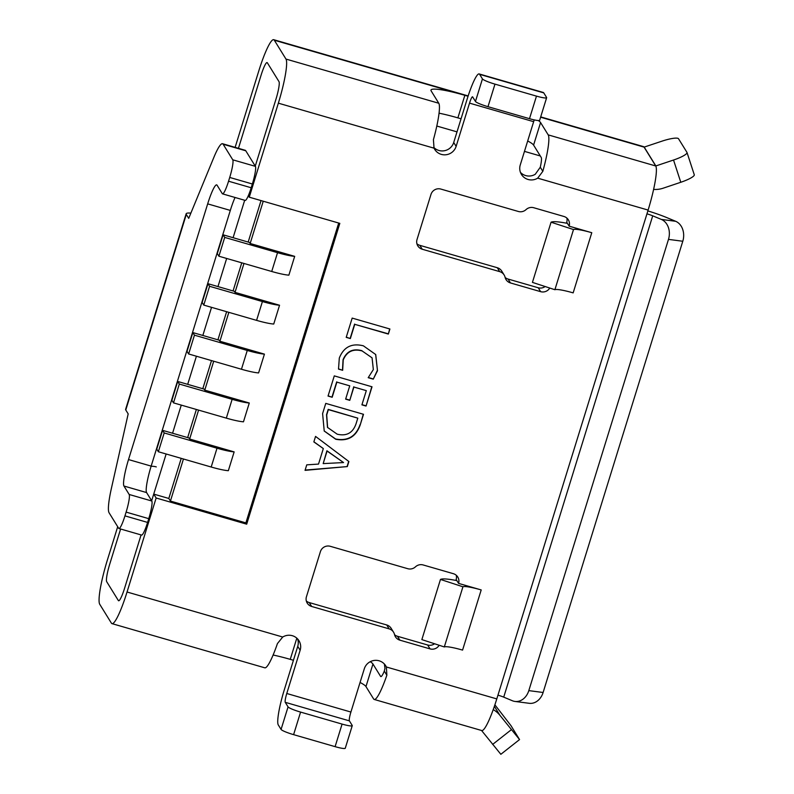 <?xml version="1.0" encoding="UTF-8"?>
<svg xmlns="http://www.w3.org/2000/svg" width="794" height="794" viewBox="0 0 794 794"><rect width="100%" height="100%" fill="white"/><g stroke="black" fill="none" stroke-linecap="round" stroke-linejoin="round"><path stroke-width="1.19" d="M223.104 234.806L224.712 237.406L218.896 256.214L217.288 253.614L223.104 234.806L249.515 242.448L250.16 243.49L294.683 256.353A23.81 3.047 -162.8 0 1 277.533 252.681L224.712 237.406M294.683 256.353L288.867 275.161A23.81 3.047 -162.8 0 1 271.717 271.479L218.896 256.214M207.978 283.696L209.586 286.297L203.76 305.094L202.152 302.494L207.978 283.696L234.389 291.329L235.024 292.371L279.548 305.243A23.81 3.047 -162.8 0 1 262.407 301.561L209.586 286.297M279.548 305.243L273.732 324.041A23.81 3.047 -162.8 0 1 256.581 320.369L203.76 305.094M192.843 332.577L194.451 335.177L188.635 353.975L187.027 351.375L192.843 332.577L219.253 340.209L219.898 341.251L264.422 354.124A23.81 3.047 -162.8 0 1 247.271 350.452L194.451 335.177M264.422 354.124L258.596 372.922A23.81 3.047 -162.8 0 1 241.455 369.25L188.635 353.975M177.707 381.457L179.315 384.058L173.499 402.866L171.891 400.265L177.707 381.457L204.118 389.1L204.763 390.142L249.286 403.005A23.81 3.047 -162.8 0 1 232.136 399.332L179.315 384.058M249.286 403.005L243.47 421.812A23.81 3.047 -162.8 0 1 226.32 418.13L173.499 402.866M162.581 430.348L164.189 432.948L158.363 451.746L156.755 449.146L162.581 430.348L188.992 437.98L189.637 439.022L198.579 410.111M158.363 451.746L211.184 467.021A23.81 3.047 -162.8 0 0 228.335 470.693L234.151 451.895A23.81 3.047 -162.8 0 1 217.01 448.213L164.189 432.948M183.444 459.001L170.422 501.064L245.882 522.879L338.701 223.035M263.241 201.219L250.16 243.49M243.976 263.459L235.024 292.371M228.841 312.35L219.898 341.251M213.715 361.23L204.763 390.142M234.151 451.895L189.637 439.022M278.992 81.633L267.34 62.786A15.88 2.283 -73.9 0 0 267.092 62.577A15.88 2.283 -73.9 0 0 261.077 75.231L238.448 148.329L261.077 75.231A15.88 2.283 106.1 0 1 267.092 62.577A15.88 2.283 106.1 0 1 267.34 62.786L278.992 81.633A15.88 2.283 106.1 0 1 275.945 99.27A15.88 2.283 -73.9 0 0 278.992 81.633M120.609 529.012L109.751 564.068A15.88 2.283 -73.9 0 0 106.704 581.704L118.366 600.552A15.88 2.283 -73.9 0 0 118.614 600.76A15.88 2.283 -73.9 0 0 124.628 588.106L141.084 534.928L124.628 588.106A15.88 2.283 106.1 0 1 118.614 600.76A15.88 2.283 106.1 0 1 118.366 600.552L106.704 581.704A15.88 2.283 106.1 0 1 109.751 564.068L120.609 529.012M170.422 501.064L168.814 498.463L153.728 494.106L151.664 500.776L166.145 453.989M172.566 433.236L181.27 405.109M187.702 384.346L196.406 356.228M202.837 335.465L211.541 307.347M217.963 286.584L226.667 258.457M233.099 237.694L244.681 200.267M255.261 166.115L275.945 99.27L255.261 166.115M168.814 498.463L181.231 458.356M187.662 437.593L196.366 409.476M202.798 388.713L211.502 360.585M217.923 339.832L226.627 311.705M233.059 290.941L241.763 262.824M248.185 242.061L261.028 200.584M153.728 494.106L156.14 497.997L127.04 592.006A39.69 5.717 106.1 0 1 111.994 623.637A39.69 5.717 106.1 0 1 111.378 623.111L99.726 604.264A39.69 5.717 106.1 0 1 107.339 560.167L117.701 526.71M235.123 147.366L258.665 71.331A39.69 5.717 106.1 0 1 273.712 39.7A39.69 5.717 106.1 0 1 274.327 40.226L285.979 59.074A39.69 5.717 106.1 0 1 278.357 103.17L249.256 197.18L339.812 223.362L246.686 524.179L156.14 497.997M342.661 370.302L338.512 369.111L339.306 358.064C343.693 346.998 351.722 342.919 363.374 345.817L375.731 354.551L377.487 370.738L373.259 379.155L368.198 377.686L373.339 369.577L372.068 357.836L362.124 350.948C353.112 348.516 346.819 351.524 343.226 359.96L342.661 370.302L338.472 368.882M322.602 413.614L325.768 403.392L363.503 414.299L360.218 424.919C356.02 436.769 347.861 441.543 335.743 439.251L324.23 431.043L322.602 413.614M549.756 288.043A7.94 7.791 -31.7 0 1 540.645 291.666L510.463 282.942A7.94 7.791 -31.7 0 1 505.083 277.285A7.94 7.791 148.3 0 0 499.714 271.637L422.239 249.237A7.94 7.791 -31.7 0 1 417.019 239.54L430.983 194.411A7.94 7.791 -31.7 0 1 440.859 189.071L518.343 211.472A7.94 7.791 148.3 0 0 526.045 209.606A7.94 7.791 -31.7 0 1 533.737 207.73L563.919 216.464A7.94 7.791 -31.7 0 1 569.139 226.161L591.778 232.711L573.159 292.877A21.706 2.779 -162.8 0 0 554.887 289.721L532.427 282.376L551.056 222.211L573.506 229.555A21.706 2.779 -162.8 0 1 591.778 232.711M111.994 623.637L264.799 667.814A39.69 5.717 -73.9 0 0 277.434 643.577L282.724 637.026A11.91 11.682 -31.7 0 1 300.152 650.256L286.773 693.499A7.94 1.141 -73.9 0 0 285.245 702.323L288.063 706.868A11.91 1.519 17.2 0 0 300.579 712.089L293.601 734.649A11.91 1.519 -162.8 0 1 281.076 729.428L288.063 706.868M514.939 701.439A15.88 12.635 -82.5 0 0 528.814 690.621L543.116 692.487A15.88 12.635 97.5 0 1 529.241 703.305L514.939 701.439A15.88 12.635 -82.5 0 1 512.348 700.735L503.724 697.142A8.218 1.052 17.2 0 0 497.957 695.157L496.796 698.909L386.38 666.99A11.91 11.682 -31.7 0 0 364.297 668.796L350.908 712.039A7.94 1.141 -73.9 0 0 349.39 720.863L352.199 725.408A11.91 1.519 17.2 0 1 352.258 725.656L345.271 748.226A11.91 1.519 -162.8 0 1 335.098 746.648L293.601 734.649M694.224 174.62A15.88 2.978 161.9 0 1 694.274 174.74A15.88 2.978 161.9 0 1 680.795 182.273L673.53 160.031L655.735 165.976A39.69 5.717 106.1 0 1 648.112 210.073L646.951 213.834A8.218 1.052 17.2 0 1 652.718 215.829L661.342 219.422L675.644 221.288A15.88 12.635 97.5 0 1 682.79 241.257L668.488 239.381A15.88 12.635 -82.5 0 0 661.342 219.422M520.457 172.387A11.91 11.682 148.3 0 0 535.285 174.253L540.287 167.216L542.828 171.335L537.697 178.154A11.91 11.682 -31.7 0 1 520.269 164.924L533.657 121.68A7.94 1.141 106.1 0 1 534.243 119.904M433.683 147.297A11.91 11.682 148.3 0 0 453.721 142.473L456.133 146.374L469.522 103.131A7.94 1.141 106.1 0 1 472.529 96.808A7.94 1.141 106.1 0 1 472.648 96.908L475.467 101.463L482.444 78.894A11.91 1.519 17.2 0 0 494.97 84.124L487.992 106.684A11.91 1.519 -162.8 0 1 475.467 101.463M456.133 146.374A11.91 11.682 -31.7 0 1 434.05 148.18L433.415 139.694A39.69 5.717 106.1 0 0 438.784 103.25L285.979 59.074M439.171 645.274A7.94 7.791 -31.7 0 1 430.06 648.896L427.648 644.996A7.94 7.791 148.3 0 0 434.576 643.765M394.549 634.684A7.94 7.791 148.3 0 0 397.466 636.272L399.878 640.163L430.06 648.896M399.878 640.163A7.94 7.791 -31.7 0 1 394.509 634.515A7.94 7.791 148.3 0 0 389.139 628.868L386.728 624.967A7.94 7.791 -31.7 0 1 391.144 628.312L393.556 632.213M306.325 600.989A7.94 7.791 148.3 0 0 309.243 602.567L311.655 606.467L389.139 628.868M311.655 606.467A7.94 7.791 -31.7 0 1 306.434 596.76L320.409 551.641A7.94 7.791 -31.7 0 1 330.274 546.302L407.759 568.702A7.94 7.791 148.3 0 0 415.461 566.837A7.94 7.791 -31.7 0 1 423.162 564.961L453.344 573.685A7.94 7.791 -31.7 0 1 458.565 583.391L456.153 579.491A7.94 7.791 148.3 0 0 456.262 575.273M456.828 580.593A45.526 5.816 17.2 0 0 440.472 579.431L462.932 586.786A21.706 2.779 -162.8 0 1 481.204 589.932L458.565 583.391M347.315 466.584L305.045 470.346L306.752 464.847L318.513 464.093L323.317 448.56L313.848 441.911L315.555 436.412L348.884 461.532L347.315 466.584L305.134 470.068M332.18 397.258L328.041 396.057L334.284 375.88L372.019 386.787L366.054 406.052L361.915 404.851L366.312 390.638L353.896 387.045L349.777 400.345L345.638 399.144L349.747 385.844L336.864 382.122L332.18 397.258L328.101 395.859M350.353 338.562L346.214 337.361L352.179 318.096L389.904 329.004L388.345 334.056L354.759 324.339L350.353 338.562L346.273 337.162M569.139 226.161L566.727 222.26A7.94 7.791 148.3 0 0 566.837 218.042M309.243 602.567L386.728 624.967M397.466 636.272L427.648 644.996M453.721 142.473L467.11 99.23A31.75 4.575 106.1 0 1 479.139 73.931A31.75 4.575 106.1 0 1 479.636 74.348L482.444 78.894M300.152 650.256L297.74 646.356L284.361 689.599A31.75 4.575 -73.9 0 0 278.257 724.882L281.076 729.428M297.74 646.356A11.91 11.682 148.3 0 0 297.561 638.892M416.91 243.758A7.94 7.791 148.3 0 0 419.828 245.336L422.239 249.237M499.714 271.637L497.302 267.737L419.828 245.336M497.302 267.737A7.94 7.791 -31.7 0 1 501.729 271.082L504.14 274.982M505.133 277.463A7.94 7.791 148.3 0 0 508.051 279.041L510.463 282.942M540.645 291.666L538.233 287.765L508.051 279.041M538.233 287.765A7.94 7.791 148.3 0 0 545.15 286.535M248.333 195.681L249.256 197.18M538.312 120.539A39.69 5.072 -162.8 0 1 540.565 122.534L548.207 134.881A39.69 5.717 -73.9 0 1 542.828 171.335M468.053 96.233L464.857 95.31A39.69 5.072 -162.8 0 0 430.963 90.079A39.69 5.072 -162.8 0 0 431.152 90.903L438.784 103.25M540.287 167.216A15.88 2.283 -73.9 0 0 541.22 157.45L533.588 145.103A39.69 5.072 17.2 0 0 527.682 140.975M461.056 118.792L457.88 117.869A39.69 5.072 17.2 0 0 439.062 113.195M296.817 638.168L290.257 659.357A39.69 5.072 17.2 0 0 273.116 655.02M496.796 698.909A39.69 5.717 106.1 0 1 481.75 730.54L374.222 699.454A39.69 5.717 106.1 0 1 373.607 698.928L365.965 686.582A39.69 5.072 17.2 0 0 360.069 682.463M540.704 116.897L643.458 146.602A39.69 5.717 106.1 0 1 644.083 147.128L540.605 117.214M386.38 666.99L386.857 675.208A39.69 5.717 106.1 0 1 374.222 699.454M290.257 659.357L293.433 660.271M386.857 675.208L384.306 671.099L384.971 668.25L384.385 664.121M384.306 671.099A15.88 2.283 106.1 0 1 380.832 676.577A15.88 2.283 106.1 0 1 380.584 676.369L372.952 664.022L365.965 686.582M370.222 661.7A39.69 5.072 -162.8 0 1 372.952 664.022M156.279 466.902A15.88 15.582 148.3 0 0 151.098 466.296M647.854 210.916A32.028 4.089 -162.8 0 1 667.02 217.695L675.644 221.288M543.116 692.487L682.79 241.257M528.814 690.621L668.488 239.381M493.223 709.608A24.038 23.592 -31.7 0 1 499.952 715.364L519.554 739.571L500.845 754.3L481.561 730.49M519.554 739.571L510.979 725.656L494.89 704.824M673.53 160.031A15.88 2.978 -18.1 0 0 687.009 152.508A15.88 2.978 -18.1 0 0 686.959 152.379L678.513 138.732A15.88 2.978 -18.1 0 0 661.878 141.193L644.083 147.128L655.735 165.976L548.207 134.881M653.621 189.409A24.038 23.592 148.3 0 0 663.129 188.208L680.795 182.273M335.098 746.648L342.085 724.088L300.579 712.089M342.085 724.088A11.91 1.519 17.2 0 0 352.258 725.656M529.489 118.683L536.476 96.124A11.91 1.519 17.2 0 0 546.639 97.692L539.662 120.251A11.91 1.519 -162.8 0 1 529.489 118.683L487.992 106.684M479.139 73.931L543.285 92.471A31.75 4.575 106.1 0 1 543.771 92.898L546.59 97.444A11.91 1.519 17.2 0 1 546.639 97.692M536.476 96.124L494.97 84.124M186.153 213.794L125.621 409.327A31.75 4.059 17.2 0 0 125.77 409.992L128.181 413.882L111.408 488.32A39.69 5.717 -73.9 0 0 109.066 512.755L118.693 528.318A15.88 2.283 -73.9 0 0 118.941 528.526A15.88 2.283 -73.9 0 0 124.956 515.872L126.117 512.11A15.88 2.283 -73.9 0 0 129.174 494.473L123.943 486.027A23.81 3.424 106.1 0 1 128.519 459.567L207.671 203.869A23.81 3.424 106.1 0 1 216.693 184.883A23.81 3.424 106.1 0 1 217.07 185.201L222.29 193.647A15.88 2.283 -73.9 0 0 222.538 193.865A15.88 2.283 -73.9 0 0 228.553 181.211L229.714 177.449A15.88 2.283 -73.9 0 0 232.761 159.812L255.4 166.353L245.783 150.791A39.69 5.717 -73.9 0 0 245.157 150.265L222.528 143.724A39.69 5.717 -73.9 0 0 213.844 157.42L188.714 218.35L186.302 214.449A31.75 4.059 17.2 0 1 186.153 213.794A31.75 4.059 17.2 0 1 190.868 213.11M255.4 166.353A15.88 2.283 106.1 0 1 252.353 183.99L229.714 177.449M228.553 181.211L251.192 187.751L252.353 183.99M251.192 187.751A15.88 2.283 106.1 0 1 245.177 200.406L222.538 193.865M129.174 494.473L151.803 501.014L146.582 492.568A23.81 3.424 106.1 0 1 151.158 466.108L230.31 210.41A23.81 3.424 106.1 0 1 235.054 197.478M151.803 501.014A15.88 2.283 106.1 0 1 148.756 518.661L126.117 512.11M124.956 515.872L147.595 522.422L148.756 518.661M147.595 522.422A15.88 2.283 106.1 0 1 141.58 535.067L118.941 528.526M232.761 159.812L223.144 144.25A39.69 5.717 -73.9 0 0 222.528 143.724M245.882 522.879L246.686 524.179M567.412 223.362A45.526 5.816 17.2 0 0 551.056 222.211M573.506 229.555L554.887 289.721M440.472 579.431L421.852 639.597L444.303 646.951A21.706 2.779 -162.8 0 1 462.574 650.097L481.204 589.932M444.303 646.951L462.932 586.786M313.888 441.792L323.317 448.56M348.685 461.383L347.157 466.316M343.554 462.565L326.91 450.774L323.178 463.607L343.554 462.565L327.068 451.032L323.178 463.607M363.285 414.24L360.218 424.919M360.059 424.651C355.861 436.511 347.703 441.285 335.584 438.993L335.743 439.251M335.584 438.993L324.151 430.914M357.796 418.15L328.19 409.376L326.542 414.716L327.475 427.371L337.192 434.179C346.591 436.422 352.883 432.928 356.079 423.698L357.796 418.15L328.349 409.635L326.701 414.974L327.634 427.638M371.8 386.728L366.054 406.052M365.895 405.784L361.975 404.652M353.896 387.045L366.312 390.638M353.737 386.787L349.777 400.345M349.618 400.087L345.698 398.945M336.864 382.122L349.747 385.844M336.706 381.864L332.021 396.99M375.651 354.422L377.487 370.738M377.329 370.47L373.259 379.155M373.091 378.897L368.366 377.527M372.068 357.836L362.124 350.948M361.955 350.69C352.953 348.258 346.65 351.266 343.068 359.692L343.226 359.96M343.068 359.692L342.492 370.044M389.685 328.944L388.345 334.056M388.187 333.788L354.759 324.339M354.59 324.081L350.194 338.294M271.717 271.479L277.533 252.681M256.581 320.369L262.407 301.561M241.455 369.25L247.271 350.452M226.32 418.13L232.136 399.332M211.184 467.021L217.01 448.213M282.724 637.026L127.04 592.006M350.908 712.039L286.773 693.499M497.957 695.157L646.951 213.834M648.112 210.073L537.697 178.154M533.657 121.68L469.522 103.131M434.05 148.18L278.357 103.17M457.88 117.869L464.857 95.31L274.327 40.226M381.15 676.528L380.584 676.369M540.297 155.961L524.467 151.376M457.007 131.873L436.809 126.038M503.724 697.142L652.718 215.829M499.952 715.364L494.374 706.342M492.627 744.425L511.336 729.696M655.864 165.966L644.212 147.128M349.39 720.863L285.245 702.323M540.565 122.534L533.588 145.103M543.771 92.898L479.636 74.348M125.77 409.992L186.302 214.449M245.783 150.791L223.144 144.25M230.31 210.41L207.671 203.869M151.158 466.108L128.519 459.567M146.582 492.568L123.943 486.027M468.162 95.925L273.712 39.7M694.274 174.74L687.009 152.508"/></g></svg>
